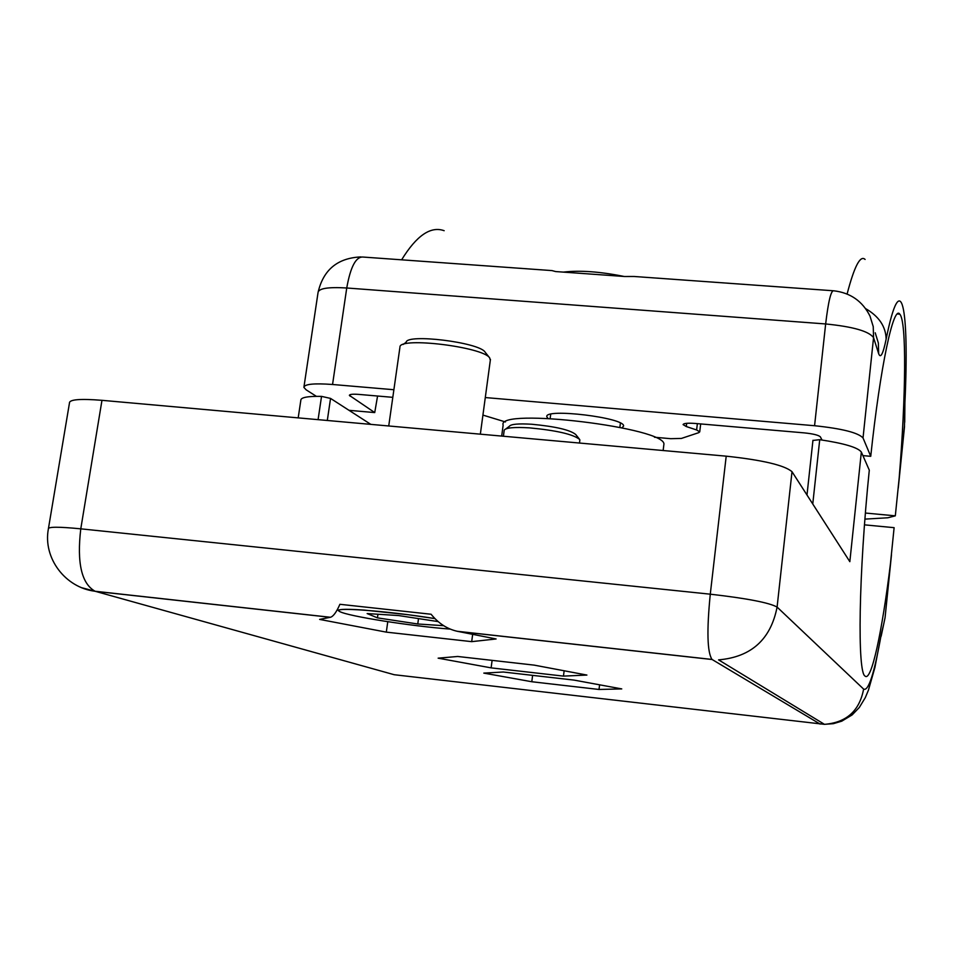 <?xml version="1.0" encoding="UTF-8"?>
<svg xmlns="http://www.w3.org/2000/svg" width="954" height="954" viewBox="0 0 954 954"><rect width="100%" height="100%" fill="white"/><g stroke="black" fill="none" stroke-linecap="round" stroke-linejoin="round"><path stroke-width="1.43" d="M547.93 418.377L546.833 416.755C543.995 407.883 625.24 417.709 623.582 426.044L622.068 427.774M865.409 513.037L895.317 515.84L887.864 517.772L864.92 519.119M863.024 437.958L870.74 456.31C880.399 365.489 893.576 304.672 899.789 314.152C906.729 321.474 905.906 396.315 899.169 478.049L904.475 425.937L904.905 402.779C909.412 307.856 901.291 263.757 886.147 339.135C883.082 353.994 880.59 358.835 878.67 353.695L873.554 337.633L863.024 437.958C858.218 432.687 842.072 428.608 814.573 425.722L485.288 397.556M870.74 456.31L862.917 455.618M895.317 515.84L899.169 478.049M377.569 396.029L374.731 412.581L349.009 410.315M686.677 423.314L686.296 426.545L696.623 429.968L699.735 431.852L698.781 432.651L681.394 438.435L670.734 438.685L654.48 437.242M393.883 389.733L332.552 384.486C313.997 383.126 304.433 384.092 303.885 387.384L306.174 389.852L316.382 396.339M686.296 426.545L683.088 424.602C683.624 423.302 687.667 422.92 695.216 423.457L804.365 432.889C813.297 433.82 818.639 435.155 820.38 436.884L822.014 440.009M374.731 412.581L349.367 395.373C349.593 394.276 352.813 393.954 359.014 394.419L392.809 397.341M482.927 415.097L505.453 421.954M552.008 270.602L555.61 271.556L624.608 276.505L633.981 276.481M663.781 445.315L663.865 444.588C668.134 427.857 496.14 407.048 503.152 425.09L501.685 436.073M48.499 528.182L69.451 403.077C69.165 399.499 80.005 398.569 101.971 400.322L726.209 456.167C762.604 460.066 784.534 465.254 792.011 471.705L849.835 561.667L861.343 452.053L869.297 470.155C858.6 574.141 857.229 673.178 865.135 676.112C871.407 681.955 882.092 631.858 890.404 564.148L894.113 527.669L864.479 524.843M298.197 417.876L300.832 400.263C300.796 397.436 307.701 396.148 321.534 396.375L330.549 398.414L327.305 420.476M370.82 424.375L330.549 398.414M812.987 440.426L819.724 439.687C844.099 443.348 857.968 447.474 861.343 452.053M496.104 638.965L457.264 631.286C447.176 629.02 438.446 623.344 431.101 614.245L339.898 604.299C336.464 612.134 333.316 616.463 330.442 617.274L319.626 619.408L386.31 632.132L471.693 641.648L496.104 638.965M621.758 688.907L574.093 680.107L503.271 672.01L483.809 673.107L531.795 681.74L599.017 689.468L621.758 688.907M534.204 665.129L457.681 656.471L438.136 658.165L491.119 667.872L563.468 676.112L586.901 675.062L534.204 665.129M564.136 670.769L563.468 676.112M492.109 660.359L491.119 667.872M472.659 634.338L471.693 641.648M387.765 621.722L386.31 632.132M599.589 684.817L599.017 689.468M532.618 675.372L531.795 681.74M792.011 471.705L777.093 607.078L863.62 689.098C868.486 691.578 874.401 673.166 881.341 633.861L883.321 625.681M318.087 419.653L321.534 396.375M819.724 439.687L812.76 503.986M490.32 360.242L489.64 357.81C482.676 346.934 400.501 336.834 399.953 346.779M403.137 344.466L406.142 342.271C406.798 333.459 478.777 342.307 485.014 351.978M438.16 621.603L398.498 615.545L367.147 613.565L377.438 617.858L417.769 623.988L443.705 625.693M418.508 618.597L417.769 623.988M377.951 614.245L377.438 617.858M579.805 440.45L579.686 439.484C573.378 434.32 556.683 430.445 529.589 427.869C514.373 426.951 505.918 427.714 504.213 430.147L503.414 436.228M505.942 428.859L509.353 426.295C510.879 424.136 518.332 423.457 531.7 424.244C555.466 426.498 570.146 429.92 575.727 434.511L579.173 438.828M444.159 230.701C430.719 225.836 416.54 235.543 401.622 259.822M847.104 294.023C854.307 266.381 860.305 254.861 865.087 259.44M814.573 425.722L825.651 323.955L346.743 287.989L332.552 384.486M865.66 308.643C878.992 316.394 885.813 326.554 886.147 339.135M878.67 353.695L878.348 342.975L875.212 332.791M873.554 337.633L873.232 326.59L870 316.096C862.511 301.166 850.408 292.735 833.713 290.791C831.041 290.195 828.358 301.249 825.651 323.955C852.948 326.662 868.915 331.217 873.554 337.633M904.714 422.288L904.905 402.779M898.251 488.15L904.523 426.521M360.946 256.912C337.561 257.962 323.263 269.827 318.052 292.496C318.719 288.382 328.283 286.88 346.743 287.989C350.559 266.476 356.116 256.173 363.438 257.079L551.901 270.59M350.261 394.598L350.046 396.137M696.623 429.968L697.362 423.648M863.62 689.098C859.518 710.837 846.472 722.583 824.459 724.336L394.193 674.716L95.066 591.253C81.543 583.657 76.773 562.848 80.78 528.838L710.277 594.187L726.209 456.167M330.263 617.31L95.376 591.349L81.853 587.759M820.106 724.074L712.137 659.512L457.908 631.417M101.971 400.322L80.78 528.838C58.647 526.668 47.843 526.715 48.368 528.969C42.87 557.935 65.182 587.712 95.066 591.253L330.442 617.274M885.062 617.727L890.404 564.148M881.341 633.861L874.925 667.418L868.45 690.112L865.314 697.612L859.304 707.486L852.125 714.928L841.714 721.188L833.367 723.669L824.459 724.336L718.577 659.87C751.239 657.056 770.737 639.454 777.093 607.078C769.294 602.701 747.03 598.396 710.277 594.187C706.675 630.642 707.26 652.393 712.018 659.441L457.264 631.286M337.024 610.19C341.031 609.94 339.111 608.39 364.345 610.095L408.3 614.734L434.941 618.597C385.917 610.667 329.225 606.625 339.791 611.586C348.27 616.272 411.472 626.206 450.3 629.103M899.789 314.152L897.32 313.973M832.806 290.731L634.088 276.481M318.052 292.496L303.992 386.668M699.735 431.852L700.677 423.934M663.865 444.588L663.149 450.526M881.15 636.246L885.073 617.655L891.489 554.62M806.989 495.007L812.951 440.283M619.885 427.32L620.41 423.075M550.16 418.472L550.708 414.227M563.349 272.117C579.734 270.149 599.983 271.604 624.083 276.469M485.455 352.586L489.307 357.452M399.881 347.602L388.731 425.973M490.439 359.384L480.351 434.165M579.865 440.009L579.472 443.038"/></g></svg>
